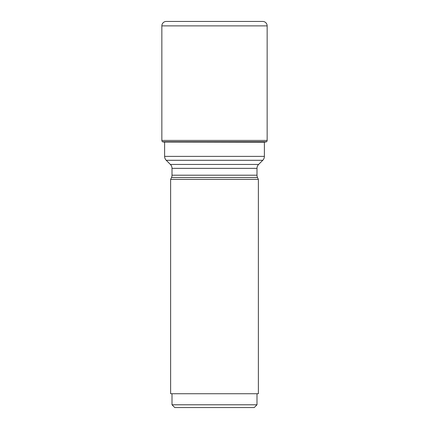 <?xml version="1.0" encoding="UTF-8"?>
<svg xmlns="http://www.w3.org/2000/svg" width="429" height="429" viewBox="0 0 429 429"><rect width="100%" height="100%" fill="white"/><g stroke="black" fill="none" stroke-linecap="round" stroke-linejoin="round"><path stroke-width="0.64" d="M162.446 141.715A1.657 1.657 0 0 1 161.851 140.439A1.657 1.657 0 0 0 162.446 141.715L266.554 141.715A1.657 1.657 0 0 0 267.149 140.439L267.149 25.874A4.424 4.424 0 0 0 262.73 21.45L166.27 21.45L262.73 21.45M161.851 140.439L161.851 25.874A4.424 4.424 0 0 1 166.27 21.45A4.424 4.424 0 0 0 161.851 25.874L161.851 140.439L267.149 140.439M163.733 142.031L264.387 142.192M265.267 142.031L266.554 141.715M266.425 141.817L162.575 141.817L265.621 141.967M264.387 142.031L264.387 156.381A5.529 5.529 0 0 1 262.768 160.29L258.612 164.446A5.529 5.529 0 0 0 256.992 168.356L256.992 175.209A5.529 5.529 0 0 0 257.513 177.547L258.376 179.402L170.624 179.402L171.487 177.547L257.513 177.547M164.613 142.192L164.613 156.381A5.529 5.529 0 0 0 166.232 160.29L170.388 164.446L258.612 164.446M171.487 177.547A5.529 5.529 0 0 0 172.008 175.209L172.008 168.356A5.529 5.529 0 0 0 170.388 164.446M258.376 179.402L258.376 393.731L170.624 393.731L170.624 179.402M256.992 393.731L256.992 404.788L254.231 407.55L174.769 407.55L172.008 404.788L172.008 393.731M256.992 404.788L172.008 404.788M162.575 141.817L163.379 141.967M161.851 25.874L267.149 25.874M164.613 156.381L264.387 156.381M166.232 160.29L262.768 160.29M172.008 175.209L256.992 175.209M172.008 168.356L256.992 168.356"/></g></svg>

